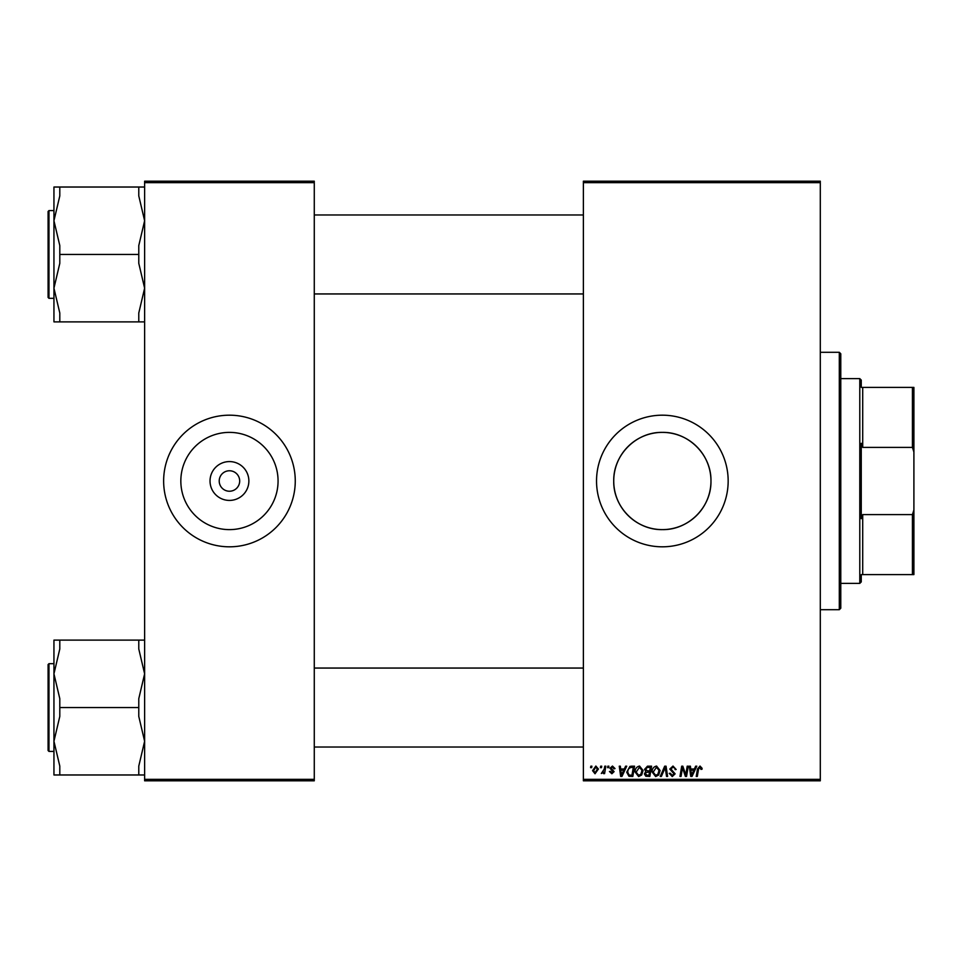 <?xml version="1.0" encoding="UTF-8"?>
<svg xmlns="http://www.w3.org/2000/svg" width="962" height="962" viewBox="0 0 962 962"><rect width="100%" height="100%" fill="white"/><g stroke="black" fill="none" stroke-linecap="round" stroke-linejoin="round"><path stroke-width="1.44" d="M248.869 481A19.42 19.42 0 0 1 229.449 500.42A19.42 19.42 0 0 1 210.029 481A19.42 19.42 0 0 1 229.449 461.58A19.42 19.42 0 0 1 248.869 481M219.216 481A10.233 10.233 0 0 0 229.449 491.233A10.233 10.233 0 0 0 239.682 481A10.233 10.233 0 0 0 229.449 470.767A10.233 10.233 0 0 0 219.216 481M180.832 481A48.617 48.617 0 0 0 229.449 529.617A48.617 48.617 0 0 0 278.066 481A48.617 48.617 0 0 0 229.449 432.383A48.617 48.617 0 0 0 180.832 481M163.636 481A65.813 65.813 0 0 0 229.449 546.813A65.813 65.813 0 0 0 295.262 481A65.813 65.813 0 0 0 229.449 415.187A65.813 65.813 0 0 0 163.636 481M710.966 481C711.507 507.118 688.491 530.17 662.361 529.617C636.267 530.17 613.179 507.178 613.732 481C613.167 454.87 636.267 431.83 662.325 432.383C688.491 431.83 711.507 454.882 710.966 481A48.617 48.617 0 0 1 662.349 529.617A48.617 48.617 0 0 1 613.732 481A48.617 48.617 0 0 1 662.349 432.383A48.617 48.617 0 0 1 710.966 481M596.536 481A65.813 65.813 0 0 0 662.349 546.813A65.813 65.813 0 0 0 728.162 481A65.813 65.813 0 0 0 662.349 415.187A65.813 65.813 0 0 0 596.536 481M820.297 780.807L583.381 780.807L583.381 779.352L820.297 779.352L820.297 780.807M820.297 182.648L583.381 182.648L583.381 181.193L820.297 181.193L820.297 779.352M607.84 766.185L608.898 766.185L608.681 767.652L607.587 767.652L607.84 766.185M600.661 766.185L601.719 766.185L601.503 767.652L600.408 767.652L600.661 766.185M639.562 766.053L643.073 770.478L641.666 775.011L638.636 776.562L635.088 772.005C635.076 768.746 636.567 766.762 639.562 766.053M625.577 766.185L626.719 766.185L621.969 776.43L620.67 776.43L619.263 766.185L620.334 766.185L620.682 768.975L624.314 768.975L625.577 766.185M647.474 766.185L651.587 766.185L649.855 776.43L645.815 776.25L644.396 773.941L645.815 771.44L644.54 769.372L647.474 766.185M664.694 766.185L666.053 766.185L667.628 776.43L666.546 776.43L665.211 767.652L661.375 776.43L660.233 776.43L664.694 766.185M702.104 768.313L702.007 769.251L700.937 769.384L699.939 767.255L698.544 769.179L697.318 776.43L696.235 776.43L697.498 768.927L700.011 766.053L702.104 768.313M687.205 766.185L688.275 766.185L686.531 776.43L685.401 776.43L682.479 767.736L681.048 776.43L679.966 776.43L681.697 766.185L682.828 766.185L685.774 774.855L687.205 766.185M583.381 182.648L583.381 779.352M695.634 766.185L696.789 766.185L692.039 776.43L690.74 776.43L689.333 766.185L690.403 766.185L690.752 768.975L694.384 768.975L695.634 766.185M673.003 766.053L676.178 769.516L675.12 769.648L674.843 768.133L672.931 767.255L670.863 768.963L675.12 773.845L672.246 776.562L669.263 773.364L670.322 773.256L672.282 775.36L674.049 773.905L669.792 769.059L673.003 766.053M656.577 766.053L660.088 770.478L658.693 775.011L655.651 776.562L652.116 772.005C652.092 768.746 653.583 766.762 656.577 766.053M615.019 768.578L613.96 768.842L612.433 766.991L611.026 768.133L614.093 771.644L611.856 773.761L609.439 771.5L610.497 771.368L611.904 772.835L613.022 771.813L609.968 768.205L612.481 766.053L615.019 768.578M631.529 766.185L634.559 766.185L632.828 776.43L628.98 776.298L626.719 772.233L629.894 766.437L631.529 766.185M595.863 766.053L598.4 769.023L595.033 773.761L592.544 770.658L595.863 766.053M604.761 766.185L605.844 766.185L604.581 773.628L603.499 773.628L603.775 772.089L601.322 773.496L604.22 769.167L604.761 766.185M590.824 766.185L591.883 766.185L591.666 767.652L590.572 767.652L590.824 766.185M314.273 780.807L144.625 780.807L144.625 779.352L314.273 779.352L314.273 780.807M314.273 182.648L144.625 182.648L144.625 181.193L314.273 181.193L314.273 779.352M144.625 182.648L144.625 779.352M692.387 773.207L693.794 770.177L690.896 770.177L691.534 775.3L692.387 773.207M657.852 774.23L659.03 770.43L656.493 767.255L653.174 772.113L655.687 775.36L657.852 774.23M648.977 775.228L649.518 772.041L646.055 772.462L645.466 773.893L647.149 775.228L648.977 775.228M649.723 770.839L650.3 767.387L647.258 767.436L645.598 769.396L647.462 770.839L649.723 770.839M622.318 773.207L623.737 770.177L620.827 770.177L621.464 775.3L622.318 773.207M631.962 775.228L633.285 767.387L631.914 767.387C629.1 767.652 627.717 769.287 627.777 772.294L629.064 775.059L631.962 775.228M640.836 774.23L642.003 770.43L639.477 767.255L636.159 772.113L638.66 775.36L640.836 774.23M595.081 772.835L597.33 769.131L595.863 766.991L593.614 770.658L595.081 772.835M839.309 352.296L840.776 353.763L840.776 608.237L839.309 609.704L839.309 352.296L820.297 352.296M144.625 187.025L59.8 187.025L59.8 195.899L53.944 220.743L53.944 288.179L59.8 263.323L59.8 245.587L53.944 220.743L53.944 210.582L48.978 210.582L48.978 298.328L53.944 298.328L53.944 288.179L53.944 321.885L59.8 321.885L59.8 313.023L53.944 288.179M48.978 298.328L48.1 297.45L48.1 211.46L48.978 210.582M138.781 187.025L138.781 195.899L144.625 220.743L138.781 245.587L138.781 254.461L59.8 254.461M138.781 254.461L138.781 263.323L144.625 288.179L138.781 313.023L138.781 321.885L59.8 321.885M138.781 321.885L144.625 321.885M59.8 187.025L53.944 187.025L53.944 220.743M144.625 640.115L138.781 640.115L138.781 648.977L144.625 673.821L138.781 698.677L138.781 716.413L144.625 741.257L138.781 766.101L138.781 774.975L59.8 774.975L59.8 766.101L53.944 741.257L59.8 716.413L59.8 698.677L53.944 673.821L59.8 648.977L59.8 640.115L53.944 640.115L53.944 673.821L53.944 663.672L48.978 663.672L48.978 751.418L48.1 750.54L48.1 664.55L48.978 663.672M48.978 751.418L53.944 751.418L53.944 741.257L53.944 774.975L59.8 774.975M138.781 640.115L59.8 640.115M138.781 707.539L59.8 707.539M138.781 774.975L144.625 774.975M53.944 673.821L53.944 741.257M861.255 574.603L862.71 574.603L861.255 574.603L861.255 581.914L859.787 583.381L840.776 583.381M861.255 387.397L862.71 387.397L861.255 387.397L861.255 380.086L859.787 378.619L840.776 378.619M912.433 387.397L913.9 387.397L913.9 452.008L912.433 447.39L912.433 387.397L862.71 387.397L862.71 447.39L861.255 443.29L861.255 518.71L862.71 514.61L862.71 574.603L912.433 574.603L912.433 514.61L913.9 509.992L913.9 574.603L912.433 574.603M859.787 583.381L859.787 378.619M862.71 514.61L912.433 514.61M913.9 452.008L913.9 509.992M862.71 447.39L912.433 447.39M839.309 609.704L820.297 609.704M583.381 214.971L314.273 214.971M583.381 293.951L314.273 293.951M314.273 747.029L583.381 747.029M314.273 668.049L583.381 668.049"/></g></svg>
